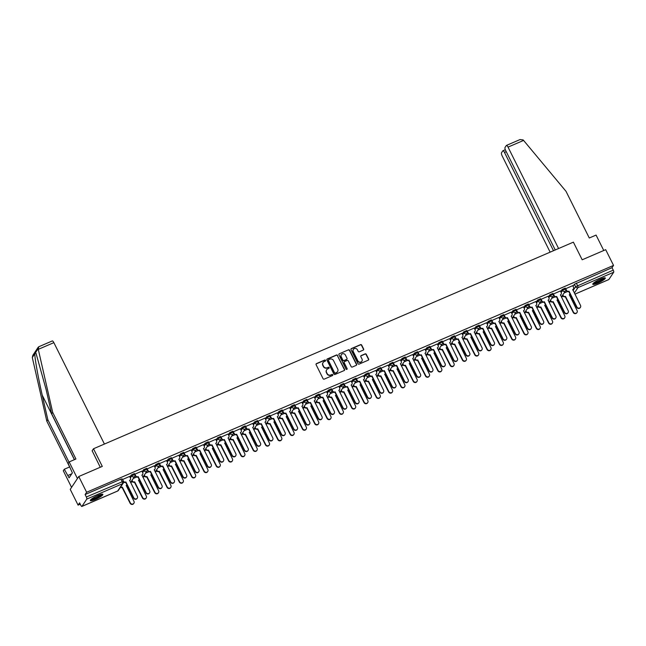 <?xml version="1.0" encoding="UTF-8"?>
<svg xmlns="http://www.w3.org/2000/svg" width="646" height="646" viewBox="0 0 646 646"><rect width="100%" height="100%" fill="white"/><g stroke="black" fill="none" stroke-linecap="round" stroke-linejoin="round"><path stroke-width="0.97" d="M325.536 360.363A0.614 0.581 33.6 0 0 324.72 360.048L316.492 363.593A0.88 0.832 33.6 0 0 316.104 364.707L323.073 378.677A0.88 0.832 33.6 0 0 324.235 379.121L332.464 375.576A0.614 0.581 33.6 0 0 332.738 374.801A0.614 0.581 33.6 0 0 331.923 374.494L330.857 374.955A2.818 2.649 33.6 0 1 327.142 373.533L326.561 372.371A2.818 2.649 33.6 0 1 327.805 368.818L328.862 368.357A0.614 0.581 33.6 0 0 329.137 367.582A0.614 0.581 33.6 0 0 328.321 367.275L327.256 367.727A2.818 2.649 33.6 0 1 323.541 366.314L322.96 365.151A2.818 2.649 33.6 0 1 324.203 361.599L325.269 361.138A0.614 0.581 33.6 0 0 325.536 360.363M325.406 361.049A0.614 0.581 33.6 0 0 324.55 360.306L316.322 363.851A0.88 0.832 33.6 0 0 316.072 364.021M332.609 375.496A0.614 0.581 33.6 0 0 331.753 374.753L330.857 374.955M329.008 368.277A0.614 0.581 33.6 0 0 328.152 367.526L327.256 367.727M97.926 495.458A7.009 1.26 153.5 0 0 90.327 500.593A7.009 1.26 153.5 0 0 95.261 499.471A7.009 1.26 153.5 0 0 102.867 494.335A7.009 1.26 153.5 0 0 97.926 495.458M600.384 279.137A7.009 1.26 153.5 0 0 592.778 284.272A7.009 1.26 153.5 0 0 597.72 283.15A7.009 1.26 153.5 0 0 605.326 278.014A7.009 1.26 153.5 0 0 600.384 279.137M363.254 350.108A0.88 0.832 33.6 0 0 363.641 349.001L361.687 345.077A0.88 0.832 33.6 0 0 360.525 344.641L351.384 348.574A0.88 0.832 33.6 0 0 350.996 349.68L357.965 363.658A0.88 0.832 33.6 0 0 359.128 364.102L368.268 360.169A0.88 0.832 33.6 0 0 368.656 359.055L366.29 354.323A0.88 0.832 33.6 0 0 365.127 353.879L361.219 355.558A0.88 0.832 33.6 0 0 360.831 356.673L362.002 359.023A2.358 2.213 33.6 0 1 359.822 362.164A2.358 2.213 33.6 0 1 357.86 360.807L353.273 351.602A2.358 2.213 33.6 0 1 355.453 348.46A2.358 2.213 33.6 0 1 357.416 349.817L358.183 351.351A0.88 0.832 33.6 0 0 359.346 351.795L363.254 350.108M86.782 499.092L81.945 506.367A1.801 0.525 -113.3 0 1 81.872 506.44A1.801 0.525 -113.3 0 1 80.815 505.301L79.595 502.846L78.085 505.124L70.236 489.385L78.772 476.522L102.286 466.396L93.492 448.76L573.382 242.153L582.183 259.789L605.69 249.671L613.538 265.409L86.621 492.26L85.111 494.537L86.338 496.992L123.346 481.318L122.118 478.864L120.859 479.154L122.078 481.601A1.801 0.525 -113.3 0 1 122.522 483.701L86.782 499.092A1.801 0.525 -113.3 0 0 86.338 496.992M78.772 476.522L86.621 492.26M337.6 355.453A0.88 0.832 33.6 0 0 336.437 355.009L327.296 358.942A0.88 0.832 33.6 0 0 326.908 360.048L333.877 374.026A0.88 0.832 33.6 0 0 335.04 374.47L344.181 370.538A0.88 0.832 33.6 0 0 344.568 369.423L337.43 355.712A0.88 0.832 33.6 0 0 336.267 355.268L327.126 359.2A0.88 0.832 33.6 0 0 326.876 359.37M339.344 353.758L348.485 349.825A0.88 0.832 33.6 0 1 349.639 350.269L356.608 364.239A0.88 0.832 33.6 0 1 356.221 365.353L352.312 367.033A0.88 0.832 33.6 0 1 351.149 366.589L348.323 360.928A0.88 0.832 33.6 0 0 347.16 360.484L344.568 361.599A0.88 0.832 33.6 0 0 344.181 362.705L347.12 368.608A0.614 0.581 33.6 0 1 346.555 369.431A0.614 0.581 33.6 0 1 346.038 369.076L338.956 354.864A0.88 0.832 33.6 0 1 339.344 353.758L348.485 349.825M573.034 286.283L574.367 284.272L575.586 286.719L613.256 270.141A1.801 0.525 66.7 0 1 613.7 272.232L608.863 279.516A1.801 0.525 66.7 0 1 608.79 279.581A1.801 0.525 66.7 0 1 608.685 279.597M78.085 505.124L80.266 504.187M134.836 474.56A1.801 1.688 -146.4 0 1 134.756 476.231L130.573 482.53L132.398 481.746M147.143 469.262A1.801 1.688 -146.4 0 1 147.062 470.934L142.879 477.224L144.704 476.441M159.449 463.957A1.801 1.688 -146.4 0 1 159.368 465.629L155.193 471.927L157.018 471.144M171.763 458.66A1.801 1.688 -146.4 0 1 171.683 460.332L167.5 466.63L169.325 465.847M184.07 453.363A1.801 1.688 -146.4 0 1 183.989 455.034L179.806 461.333L181.631 460.55M196.376 448.058A1.801 1.688 -146.4 0 1 196.295 449.737L192.12 456.028L193.945 455.244M208.69 442.76A1.801 1.688 -146.4 0 1 208.61 444.432L204.427 450.73L206.252 449.947M220.997 437.463A1.801 1.688 -146.4 0 1 220.916 439.135L216.733 445.433L218.558 444.65M233.303 432.166A1.801 1.688 -146.4 0 1 233.222 433.837L229.047 440.136L230.872 439.345M245.617 426.861A1.801 1.688 -146.4 0 1 245.537 428.54L241.354 434.831L243.179 434.047M257.924 421.563A1.801 1.688 -146.4 0 1 257.843 423.235L253.66 429.533L255.485 428.75M270.23 416.266A1.801 1.688 -146.4 0 1 270.149 417.938L265.974 424.236L267.799 423.453M282.544 410.969A1.801 1.688 -146.4 0 1 282.464 412.641L278.281 418.939L280.106 418.148M294.851 405.664A1.801 1.688 -146.4 0 1 294.77 407.343L290.587 413.634L292.412 412.851M307.157 400.367A1.801 1.688 -146.4 0 1 307.076 402.038L302.901 408.337L304.726 407.553M319.471 395.069A1.801 1.688 -146.4 0 1 319.39 396.741L315.208 403.039L317.033 402.256M331.778 389.772A1.801 1.688 -146.4 0 1 331.697 391.444L327.514 397.734L329.339 396.951M344.084 384.467A1.801 1.688 -146.4 0 1 344.003 386.138L339.828 392.437L341.645 391.654M356.398 379.17A1.801 1.688 -146.4 0 1 356.317 380.841L352.135 387.14L353.96 386.356M368.704 373.873A1.801 1.688 -146.4 0 1 368.624 375.544L364.441 381.843L366.266 381.059M381.011 368.567A1.801 1.688 -146.4 0 1 380.93 370.247L376.755 376.537L378.572 375.754M393.325 363.27A1.801 1.688 -146.4 0 1 393.244 364.942L389.062 371.24L390.887 370.457M405.631 357.973A1.801 1.688 -146.4 0 1 405.551 359.644L401.368 365.943L403.193 365.16M417.938 352.676A1.801 1.688 -146.4 0 1 417.857 354.347L413.682 360.646L415.499 359.854M430.252 347.37A1.801 1.688 -146.4 0 1 430.171 349.05L425.989 355.34L427.813 354.557M442.558 342.073A1.801 1.688 -146.4 0 1 442.478 343.745L438.295 350.043L440.12 349.26M454.865 336.776A1.801 1.688 -146.4 0 1 454.784 338.447L450.609 344.746L452.426 343.963M467.179 331.479A1.801 1.688 -146.4 0 1 467.098 333.15L462.916 339.449L464.74 338.657M479.485 326.173A1.801 1.688 -146.4 0 1 479.405 327.853L475.222 334.144L477.047 333.36M491.792 320.876A1.801 1.688 -146.4 0 1 491.711 322.548L487.536 328.846L489.353 328.063M504.106 315.579A1.801 1.688 -146.4 0 1 504.025 317.251L499.842 323.549L501.667 322.766M516.412 310.282A1.801 1.688 -146.4 0 1 516.332 311.953L512.149 318.244L513.974 317.461M528.719 304.977A1.801 1.688 -146.4 0 1 528.638 306.648L524.463 312.947L526.28 312.163M541.033 299.679A1.801 1.688 -146.4 0 1 540.952 301.351L536.769 307.649L538.594 306.866M553.339 294.382A1.801 1.688 -146.4 0 1 553.259 296.054L549.076 302.352L550.901 301.569M565.646 289.077A1.801 1.688 -146.4 0 1 565.565 290.757L561.39 297.047L563.207 296.264M613.538 265.409L612.028 267.686L613.256 270.141M129.596 476.433L122.457 479.542M141.902 471.128L134.764 474.237M154.208 465.831L147.078 468.939M166.523 460.533L159.384 463.642M178.829 455.236L171.691 458.345M191.135 449.931L184.005 453.04M203.45 444.634L196.311 447.743M215.756 439.337L208.618 442.445M228.062 434.031L220.932 437.14M240.377 428.734L233.238 431.843M252.683 423.437L245.545 426.546M264.989 418.14L257.859 421.249M277.304 412.834L270.165 415.943M289.61 407.537L282.472 410.646M301.916 402.24L294.786 405.349M314.231 396.943L307.092 400.052M326.537 391.637L319.399 394.746M338.843 386.34L331.713 389.449M351.158 381.043L344.019 384.152M363.464 375.746L356.326 378.855M375.77 370.441L368.64 373.55M388.084 365.143L380.946 368.252M400.391 359.846L393.252 362.955M412.697 354.541L405.567 357.65M425.011 349.244L417.873 352.353M437.318 343.947L430.179 347.055M449.624 338.649L442.494 341.758M461.938 333.344L454.8 336.453M474.245 328.047L467.106 331.156M486.551 322.75L479.421 325.859M498.865 317.452L491.727 320.561M511.172 312.147L504.033 315.256M523.478 306.85L516.348 309.959M535.792 301.553L528.654 304.662M548.099 296.256L540.96 299.364M560.405 290.95L553.275 294.059M572.719 285.653L565.581 288.762M560.72 291.58L562.06 289.57L562.488 290.442L565.678 288.956L565.242 288.092L562.06 289.57M548.414 296.885L549.746 294.867L550.182 295.739L553.372 294.261L552.936 293.389L549.746 294.867M536.107 302.183L537.44 300.172L537.876 301.036L541.057 299.558L540.629 298.686L537.44 300.172M523.793 307.48L525.133 305.469L525.561 306.341L528.751 304.855L528.315 303.983L525.133 305.469M511.487 312.777L512.819 310.766L513.255 311.638L516.445 310.153L516.009 309.289L512.819 310.766M499.18 318.082L500.513 316.064L500.949 316.936L504.13 315.458L503.702 314.586L500.513 316.064M486.866 323.38L488.206 321.369L488.634 322.233L491.824 320.755L491.388 319.883L488.206 321.369M474.56 328.677L475.892 326.666L476.328 327.538L479.518 326.052L479.082 325.18L475.892 326.666M462.253 333.974L463.586 331.963L464.022 332.835L467.203 331.35L466.775 330.486L463.586 331.963M449.939 339.279L451.279 337.26L451.715 338.133L454.897 336.655L454.461 335.783L451.279 337.26M437.633 344.576L438.965 342.566L439.401 343.43L442.591 341.952L442.155 341.08L438.965 342.566M425.326 349.874L426.659 347.863L427.095 348.735L430.276 347.249L429.848 346.377L426.659 347.863M413.012 355.171L414.352 353.16L414.789 354.032L417.97 352.546L417.534 351.682L414.352 353.16M400.706 360.476L402.038 358.457L402.474 359.329L405.664 357.852L405.228 356.98L402.038 358.457M388.399 365.773L389.732 363.763L390.168 364.627L393.349 363.149L392.921 362.277L389.732 363.763M376.085 371.07L377.425 369.06L377.862 369.932L381.043 368.446L380.607 367.582L377.425 369.06M363.779 376.376L365.111 374.357L365.547 375.229L368.737 373.751L368.301 372.879L365.111 374.357M351.472 381.673L352.805 379.654L353.241 380.526L356.422 379.049L355.994 378.176L352.805 379.654M339.158 386.97L340.499 384.959L340.935 385.832L344.116 384.346L343.68 383.474L340.499 384.959M326.852 392.267L328.184 390.257L328.62 391.129L331.81 389.643L331.374 388.779L328.184 390.257M314.545 397.573L315.878 395.554L316.314 396.426L319.495 394.948L319.067 394.076L315.878 395.554M302.231 402.87L303.572 400.859L304.008 401.723L307.189 400.245L306.753 399.373L303.572 400.859M289.925 408.167L291.265 406.156L291.693 407.028L294.883 405.543L294.447 404.671L291.265 406.156M277.618 413.464L278.951 411.454L279.387 412.326L282.568 410.84L282.14 409.976L278.951 411.454M265.304 418.769L266.645 416.751L267.081 417.623L270.262 416.145L269.826 415.273L266.645 416.751M252.998 424.067L254.338 422.056L254.766 422.92L257.956 421.442L257.52 420.57L254.338 422.056M240.692 429.364L242.024 427.353L242.46 428.225L245.65 426.74L245.214 425.867L242.024 427.353M228.377 434.661L229.718 432.65L230.154 433.523L233.335 432.037L232.899 431.173L229.718 432.65M216.071 439.966L217.411 437.948L217.839 438.82L221.029 437.342L220.593 436.47L217.411 437.948M203.765 445.264L205.097 443.253L205.533 444.117L208.723 442.639L208.287 441.767L205.097 443.253M191.45 450.561L192.791 448.55L193.227 449.422L196.408 447.936L195.972 447.072L192.791 448.55M179.144 455.866L180.484 453.847L180.912 454.719L184.102 453.242L183.666 452.37L180.484 453.847M166.838 461.163L168.17 459.144L168.606 460.017L171.796 458.539L171.36 457.667L168.17 459.144M154.523 466.46L155.864 464.45L156.3 465.322L159.481 463.836L159.045 462.964L155.864 464.45M142.217 471.758L143.557 469.747L143.985 470.619L147.175 469.133L146.739 468.269L143.557 469.747M129.911 477.063L131.243 475.044L131.679 475.916L134.869 474.439L134.433 473.566L131.243 475.044M93.492 448.76L92.095 450.86M124.234 482.36L123.434 482.707M612.028 267.686L574.367 284.272M85.111 494.537L120.859 479.154M136.548 477.063L133.262 478.476M148.855 471.766L145.576 473.179M161.161 466.469L157.882 467.882M173.475 461.163L170.189 462.576M185.782 455.866L182.495 457.279M198.088 450.569L194.809 451.982M210.402 445.264L207.116 446.677M222.709 439.966L219.422 441.38M235.015 434.669L231.736 436.082M247.329 429.372L244.043 430.785M259.635 424.067L256.349 425.48M271.942 418.769L268.663 420.183M284.256 413.472L280.97 414.885M296.562 408.175L293.276 409.588M308.869 402.87L305.59 404.283M321.183 397.573L317.897 398.986M333.489 392.275L330.203 393.689M345.796 386.978L342.517 388.391M358.11 381.673L354.824 383.086M370.416 376.376L367.13 377.789M382.723 371.079L379.444 372.492M395.037 365.773L391.751 367.186M407.343 360.476L404.057 361.889M419.65 355.179L416.371 356.592M431.964 349.882L428.678 351.295M444.27 344.576L440.984 345.99M456.577 339.279L453.298 340.692M468.891 333.982L465.605 335.395M481.197 328.685L477.911 330.098M493.504 323.38L490.225 324.793M505.818 318.082L502.531 319.495M518.124 312.785L514.838 314.198M530.431 307.488L527.152 308.901M542.745 302.183L539.458 303.596M555.051 296.885L551.765 298.299M567.358 291.588L564.079 293.001M323.008 362.648A2.818 2.649 33.6 0 0 322.79 365.402L322.96 365.151M327.086 367.986A2.818 2.649 33.6 0 1 323.371 366.573L322.79 365.402M326.61 369.875A2.818 2.649 33.6 0 0 326.392 372.629L326.561 372.371M330.687 375.205A2.818 2.649 33.6 0 1 326.973 373.792L326.392 372.629M344.431 370.368A0.88 0.832 33.6 0 0 344.399 369.682L337.43 355.712M328.693 359.66A0.614 0.581 33.6 0 0 328.418 360.436L334.539 372.71A0.614 0.581 33.6 0 0 335.355 373.017L336.477 372.532A2.818 2.649 33.6 0 0 337.713 368.979L333.53 360.597A2.818 2.649 33.6 0 0 329.815 359.176L328.693 359.66M328.386 360.008A0.614 0.581 33.6 0 0 328.249 360.694L328.418 360.436M337.495 371.733A2.818 2.649 33.6 0 1 336.3 372.79L335.177 373.275A0.614 0.581 33.6 0 1 334.37 372.968L328.249 360.694M356.471 365.184A0.88 0.832 33.6 0 0 356.439 364.497L349.47 350.52A0.88 0.832 33.6 0 0 348.307 350.084M344.148 362.026A0.88 0.832 33.6 0 0 344.011 362.963L347.12 368.608M346.991 369.302A0.614 0.581 33.6 0 0 346.95 368.866M345.392 355.042A2.358 2.213 33.6 0 0 341.354 354.63A2.358 2.213 33.6 0 0 341.25 356.826L342.865 360.072A0.88 0.832 33.6 0 0 344.027 360.508L346.619 359.394A0.88 0.832 33.6 0 0 347.007 358.288L345.392 355.042M341.274 354.759A2.358 2.213 33.6 0 0 341.08 357.085L341.25 356.826M346.87 359.224A0.88 0.832 33.6 0 1 346.45 359.652L343.858 360.767A0.88 0.832 33.6 0 1 342.695 360.323L341.08 357.085M353.297 349.534A2.358 2.213 33.6 0 0 353.104 351.86L353.273 351.602M361.808 361.34A2.358 2.213 33.6 0 1 357.69 361.057L353.104 351.86M368.519 360A0.88 0.832 33.6 0 0 368.486 359.313L366.12 354.581A0.88 0.832 33.6 0 0 364.958 354.137L361.049 355.817A0.88 0.832 33.6 0 0 360.799 355.986M363.504 349.946A0.88 0.832 33.6 0 0 363.472 349.26L361.518 345.335A0.88 0.832 33.6 0 0 360.355 344.891L351.214 348.832A0.88 0.832 33.6 0 0 350.964 349.001M120.657 486.987A1.801 1.688 33.6 0 0 122.336 487.141L130.347 502.903A2.067 1.938 33.6 0 0 133.883 503.266A2.067 1.938 33.6 0 0 133.972 501.344L126.204 485.469A1.801 1.688 33.6 0 0 126.939 484.855M126.915 484.888L126.689 485.219A1.801 1.688 -146.4 0 1 126.18 485.711M133.883 503.266L133.657 503.605A2.067 1.938 -146.4 0 1 130.121 503.242L122.118 487.472A1.801 1.688 -146.4 0 1 120.439 487.326M122.554 479.413L123.386 481.092A1.801 1.688 33.6 0 0 125.752 481.989L125.534 482.328A1.801 1.688 -146.4 0 1 123.523 481.916M125.873 481.94L133.762 497.759A2.067 1.938 33.6 0 0 137.299 498.123A2.067 1.938 33.6 0 0 137.388 496.201L129.62 480.325A1.801 1.688 33.6 0 0 130.331 479.744L130.104 480.075A1.801 1.688 -146.4 0 1 129.596 480.559M137.299 498.123L137.073 498.462A2.067 1.938 -146.4 0 1 133.536 498.098L125.647 482.279M130.331 479.744A1.801 1.688 33.6 0 0 130.411 478.064L129.571 476.393M132.002 480.374L132.285 480.939A1.801 1.688 33.6 0 0 134.651 481.835L142.653 497.606A2.067 1.938 33.6 0 0 146.19 497.969A2.067 1.938 33.6 0 0 146.287 496.047L138.51 480.172A1.801 1.688 33.6 0 0 139.245 479.55M139.221 479.582L139.003 479.921A1.801 1.688 -146.4 0 1 138.486 480.406M146.19 497.969L145.972 498.3A2.067 1.938 -146.4 0 1 142.435 497.945L134.425 482.174A1.801 1.688 -146.4 0 1 132.059 481.27L132.285 480.939M131.784 480.713L132.059 481.27M144.308 475.076L144.591 475.634A1.801 1.688 33.6 0 0 146.957 476.538L154.959 492.309A2.067 1.938 33.6 0 0 158.496 492.672A2.067 1.938 33.6 0 0 158.593 490.742L150.825 474.875A1.801 1.688 33.6 0 0 151.552 474.253M151.527 474.285L151.309 474.624A1.801 1.688 -146.4 0 1 150.793 475.109M158.496 492.672L158.278 493.003A2.067 1.938 -146.4 0 1 154.741 492.64L146.731 476.877A1.801 1.688 -146.4 0 1 144.365 475.973L144.591 475.634M144.09 475.408L144.365 475.973M38.284 349.349L38.703 346.789L52.286 340.943A2.697 0.791 66.7 0 1 53.86 342.646L38.284 349.349L52.673 412.342L75.937 459.007L69.154 461.93L77.431 478.541L71.577 487.367L63.292 470.756L64.301 469.238L69.074 477.846L72.368 472.88L68.145 463.448L69.154 461.93M74.484 459.637L51.664 413.86L46.076 389.385L36.031 353.33L35.587 352.579L34.844 353.693C34.529 357.23 38.211 377.87 42.232 395.174L47.82 419.642L69.009 462.148M51.664 413.86L52.673 412.342M69.841 466.848L64.301 469.238M38.235 347.177L32.865 355.268L32.3 357.521L46.811 421.16L47.82 419.642M46.811 421.16L69.639 466.937M104.426 444.052L53.86 342.646M100.275 467.268L92.152 450.779M71.754 473.809L67.887 475.472M558.588 248.524L508.031 147.11A2.697 0.791 -113.3 0 0 506.456 145.407A2.697 0.791 -113.3 0 0 506.335 145.511L505.035 147.466A2.697 0.791 -113.3 0 0 505.705 150.615L555.245 249.962M506.456 145.407L520.038 139.56L523.171 139.924L566.017 191.329L589.281 238.003L596.072 235.079L603.76 250.503M506.246 151.689L504.494 152.44A2.697 0.791 -113.3 0 0 502.919 150.736A2.697 0.791 -113.3 0 0 502.798 150.841L501.506 152.795A2.697 0.791 -113.3 0 0 502.176 155.936L550.15 252.158M504.494 152.44L553.493 250.713M101.729 494.198A6.064 1.09 -26.5 0 1 101.608 494.537A6.064 1.09 -26.5 0 1 96.125 498.114A6.064 1.09 -26.5 0 1 90.9 499.592M90.432 500.125A6.961 1.252 153.5 0 0 96.755 497.993A6.961 1.252 153.5 0 0 102.399 494.198A6.961 1.252 153.5 0 0 102.431 494.142M91.474 499.1A5.612 1.009 153.5 0 0 96.537 497.339A5.612 1.009 153.5 0 0 100.978 494.36M604.188 277.877A6.064 1.09 -26.5 0 1 604.067 278.216A6.064 1.09 -26.5 0 1 598.584 281.793A6.064 1.09 -26.5 0 1 593.351 283.271M592.891 283.804A6.961 1.252 153.5 0 0 599.205 281.672A6.961 1.252 153.5 0 0 604.85 277.877A6.961 1.252 153.5 0 0 604.89 277.82M593.932 282.778A5.612 1.009 153.5 0 0 598.987 281.018A5.612 1.009 153.5 0 0 603.437 278.038M134.861 474.116L135.7 475.787A1.801 1.688 33.6 0 0 138.066 476.691L137.84 477.031A1.801 1.688 -146.4 0 1 135.474 476.126L135.054 475.278M138.179 476.643L146.069 492.462A2.067 1.938 33.6 0 0 149.606 492.825A2.067 1.938 33.6 0 0 149.702 490.903L141.926 475.028A1.801 1.688 33.6 0 0 142.637 474.439L142.419 474.778A1.801 1.688 -146.4 0 1 141.902 475.262M149.606 492.825L149.387 493.156A2.067 1.938 -146.4 0 1 145.851 492.801L137.961 476.974M142.637 474.439A1.801 1.688 33.6 0 0 142.718 472.767L141.886 471.087M147.167 468.818L148.007 470.49A1.801 1.688 33.6 0 0 150.373 471.394L150.147 471.725A1.801 1.688 -146.4 0 1 147.781 470.829L147.361 469.981M150.494 471.346L158.375 487.165A2.067 1.938 33.6 0 0 161.912 487.528A2.067 1.938 33.6 0 0 162.009 485.598L154.241 469.731A1.801 1.688 33.6 0 0 154.943 469.141L154.725 469.472A1.801 1.688 -146.4 0 1 154.208 469.965M161.912 487.528L161.694 487.859A2.067 1.938 -146.4 0 1 158.157 487.496L150.268 471.677M154.943 469.141A1.801 1.688 33.6 0 0 155.032 467.47L154.192 465.79M156.623 469.779L156.897 470.336A1.801 1.688 33.6 0 0 159.263 471.241L167.274 487.011A2.067 1.938 33.6 0 0 170.81 487.367A2.067 1.938 33.6 0 0 170.899 485.445L163.131 469.577A1.801 1.688 33.6 0 0 163.858 468.956M163.842 468.988L163.616 469.319A1.801 1.688 -146.4 0 1 163.107 469.812M170.81 487.367L170.584 487.706A2.067 1.938 -146.4 0 1 167.048 487.342L159.045 471.572A1.801 1.688 -146.4 0 1 156.679 470.668L156.897 470.336M156.397 470.11L156.679 470.668M168.929 464.474L169.212 465.039A1.801 1.688 33.6 0 0 171.578 465.944L179.58 481.706A2.067 1.938 33.6 0 0 183.117 482.069A2.067 1.938 33.6 0 0 183.214 480.148L175.437 464.272A1.801 1.688 33.6 0 0 176.172 463.65M176.148 463.691L175.93 464.022A1.801 1.688 -146.4 0 1 175.413 464.506M183.117 482.069L182.899 482.409A2.067 1.938 -146.4 0 1 179.362 482.045L171.351 466.275A1.801 1.688 -146.4 0 1 168.986 465.37L169.212 465.039M168.703 464.813L168.986 465.37M181.235 459.177L181.518 459.742A1.801 1.688 33.6 0 0 183.884 460.638L191.886 476.409A2.067 1.938 33.6 0 0 195.423 476.772A2.067 1.938 33.6 0 0 195.52 474.85L187.752 458.975A1.801 1.688 33.6 0 0 188.479 458.353M188.454 458.385L188.236 458.725A1.801 1.688 -146.4 0 1 187.72 459.209M195.423 476.772L195.205 477.103A2.067 1.938 -146.4 0 1 191.668 476.748L183.658 460.978A1.801 1.688 -146.4 0 1 181.292 460.073L181.518 459.742M181.017 459.516L181.292 460.073M159.481 463.513L160.313 465.193A1.801 1.688 33.6 0 0 162.679 466.097L162.461 466.428A1.801 1.688 -146.4 0 1 160.095 465.524L159.675 464.684M162.8 466.041L170.689 481.868A2.067 1.938 33.6 0 0 174.226 482.223A2.067 1.938 33.6 0 0 174.315 480.301L166.547 464.434A1.801 1.688 33.6 0 0 167.257 463.844L167.031 464.175A1.801 1.688 -146.4 0 1 166.523 464.668M174.226 482.223L174 482.562A2.067 1.938 -146.4 0 1 170.463 482.199L162.574 466.38M167.257 463.844A1.801 1.688 33.6 0 0 167.338 462.165L166.498 460.493M171.788 458.216L172.627 459.895A1.801 1.688 33.6 0 0 174.993 460.792L174.767 461.131A1.801 1.688 -146.4 0 1 172.401 460.227L171.981 459.379M175.106 460.743L182.996 476.562A2.067 1.938 33.6 0 0 186.532 476.926A2.067 1.938 33.6 0 0 186.629 475.004L178.853 459.128A1.801 1.688 33.6 0 0 179.564 458.539L179.346 458.878A1.801 1.688 -146.4 0 1 178.829 459.363M186.532 476.926L186.314 477.265A2.067 1.938 -146.4 0 1 182.778 476.901L174.888 461.082M179.564 458.539A1.801 1.688 33.6 0 0 179.645 456.867L178.813 455.196M184.094 452.919L184.934 454.59A1.801 1.688 33.6 0 0 187.3 455.495L187.074 455.834A1.801 1.688 -146.4 0 1 184.708 454.929L184.288 454.081M187.421 455.446L195.302 471.265A2.067 1.938 33.6 0 0 198.839 471.628A2.067 1.938 33.6 0 0 198.936 469.707L191.168 453.831A1.801 1.688 33.6 0 0 191.87 453.242L191.652 453.581A1.801 1.688 -146.4 0 1 191.135 454.065M198.839 471.628L198.621 471.96A2.067 1.938 -146.4 0 1 195.084 471.596L187.195 455.777M191.87 453.242A1.801 1.688 33.6 0 0 191.959 451.57L191.119 449.891M193.55 453.88L193.824 454.437A1.801 1.688 33.6 0 0 196.19 455.341L204.201 471.112A2.067 1.938 33.6 0 0 207.737 471.475A2.067 1.938 33.6 0 0 207.826 469.545L200.058 453.678A1.801 1.688 33.6 0 0 200.785 453.056M200.769 453.088L200.543 453.419A1.801 1.688 -146.4 0 1 200.034 453.912M207.737 471.475L207.511 471.806A2.067 1.938 -146.4 0 1 203.975 471.443L195.972 455.672A1.801 1.688 -146.4 0 1 193.606 454.776L193.824 454.437M193.324 454.211L193.606 454.776M196.408 447.621L197.24 449.293A1.801 1.688 33.6 0 0 199.606 450.197L199.388 450.528A1.801 1.688 -146.4 0 1 197.022 449.632L196.602 448.784M199.727 450.149L207.616 465.968A2.067 1.938 33.6 0 0 211.153 466.331A2.067 1.938 33.6 0 0 211.242 464.401L203.474 448.534A1.801 1.688 33.6 0 0 204.184 447.944L203.958 448.276A1.801 1.688 -146.4 0 1 203.45 448.768M211.153 466.331L210.927 466.662A2.067 1.938 -146.4 0 1 207.39 466.299L199.501 450.48M204.184 447.944A1.801 1.688 33.6 0 0 204.265 446.273L203.425 444.593M205.856 448.582L206.139 449.14A1.801 1.688 33.6 0 0 208.505 450.044L216.507 465.814A2.067 1.938 33.6 0 0 220.044 466.17A2.067 1.938 33.6 0 0 220.141 464.248L212.364 448.381A1.801 1.688 33.6 0 0 213.099 447.759M213.075 447.791L212.857 448.122A1.801 1.688 -146.4 0 1 212.34 448.615M220.044 466.17L219.826 466.509A2.067 1.938 -146.4 0 1 216.289 466.146L208.278 450.375A1.801 1.688 -146.4 0 1 205.912 449.471L206.139 449.14M205.63 448.913L205.912 449.471M208.715 442.316L209.554 443.996A1.801 1.688 33.6 0 0 211.92 444.9L211.694 445.231A1.801 1.688 -146.4 0 1 209.328 444.327L208.908 443.487M212.033 444.844L219.923 460.671A2.067 1.938 33.6 0 0 223.459 461.026A2.067 1.938 33.6 0 0 223.556 459.104L215.78 443.229A1.801 1.688 33.6 0 0 216.491 442.647L216.273 442.978A1.801 1.688 -146.4 0 1 215.756 443.471M223.459 461.026L223.241 461.365A2.067 1.938 -146.4 0 1 219.705 461.002L211.815 445.183M216.491 442.647A1.801 1.688 33.6 0 0 216.571 440.968L215.74 439.296M218.162 443.277L218.445 443.842A1.801 1.688 33.6 0 0 220.811 444.739L228.813 460.509A2.067 1.938 33.6 0 0 232.35 460.873A2.067 1.938 33.6 0 0 232.447 458.951L224.679 443.075A1.801 1.688 33.6 0 0 225.406 442.453M225.381 442.494L225.163 442.825A1.801 1.688 -146.4 0 1 224.647 443.309M232.35 460.873L232.132 461.212A2.067 1.938 -146.4 0 1 228.595 460.848L220.585 445.078A1.801 1.688 -146.4 0 1 218.219 444.173L218.445 443.842M217.944 443.616L218.219 444.173M221.021 437.019L221.861 438.699A1.801 1.688 33.6 0 0 224.227 439.595L224 439.934A1.801 1.688 -146.4 0 1 221.635 439.03L221.215 438.182M224.348 439.546L232.229 455.365A2.067 1.938 33.6 0 0 235.766 455.729A2.067 1.938 33.6 0 0 235.863 453.807L228.095 437.931A1.801 1.688 33.6 0 0 228.797 437.342L228.579 437.681A1.801 1.688 -146.4 0 1 228.062 438.166M235.766 455.729L235.548 456.06A2.067 1.938 -146.4 0 1 232.011 455.705L224.122 439.878M228.797 437.342A1.801 1.688 33.6 0 0 228.878 435.67L228.046 433.999M230.477 437.98L230.751 438.537A1.801 1.688 33.6 0 0 233.117 439.442L241.128 455.212A2.067 1.938 33.6 0 0 244.664 455.575A2.067 1.938 33.6 0 0 244.753 453.653L236.985 437.778A1.801 1.688 33.6 0 0 237.712 437.156M237.696 437.189L237.47 437.528A1.801 1.688 -146.4 0 1 236.961 438.012M244.664 455.575L244.438 455.906A2.067 1.938 -146.4 0 1 240.901 455.551L232.899 439.781A1.801 1.688 -146.4 0 1 230.533 438.876L230.751 438.537M230.251 438.319L230.533 438.876M233.335 431.722L234.167 433.393A1.801 1.688 33.6 0 0 236.533 434.298L236.315 434.637A1.801 1.688 -146.4 0 1 233.949 433.732L233.521 432.885M236.654 434.249L244.543 450.068A2.067 1.938 33.6 0 0 248.08 450.432A2.067 1.938 33.6 0 0 248.169 448.502L240.401 432.634A1.801 1.688 33.6 0 0 241.111 432.045L240.885 432.384A1.801 1.688 -146.4 0 1 240.377 432.868M248.08 450.432L247.854 450.763A2.067 1.938 -146.4 0 1 244.317 450.399L236.428 434.58M241.111 432.045A1.801 1.688 33.6 0 0 241.192 430.373L240.352 428.694M242.783 432.683L243.066 433.24A1.801 1.688 33.6 0 0 245.432 434.144L253.434 449.915A2.067 1.938 33.6 0 0 256.971 450.278A2.067 1.938 33.6 0 0 257.068 448.348L249.291 432.481A1.801 1.688 33.6 0 0 250.026 431.859M250.002 431.891L249.784 432.222A1.801 1.688 -146.4 0 1 249.267 432.715M256.971 450.278L256.753 450.609A2.067 1.938 -146.4 0 1 253.216 450.246L245.205 434.475A1.801 1.688 -146.4 0 1 242.839 433.579L243.066 433.24M242.557 433.014L242.839 433.579M245.641 426.417L246.481 428.096A1.801 1.688 33.6 0 0 248.847 429.001L248.621 429.332A1.801 1.688 -146.4 0 1 246.255 428.427L245.835 427.587M248.96 428.952L256.85 444.771A2.067 1.938 33.6 0 0 260.386 445.126A2.067 1.938 33.6 0 0 260.483 443.204L252.707 427.337A1.801 1.688 33.6 0 0 253.418 426.748L253.2 427.079A1.801 1.688 -146.4 0 1 252.683 427.571M260.386 445.126L260.168 445.465A2.067 1.938 -146.4 0 1 256.632 445.102L248.742 429.283M253.418 426.748A1.801 1.688 33.6 0 0 253.498 425.076L252.667 423.396M255.089 427.386L255.372 427.943A1.801 1.688 33.6 0 0 257.738 428.847L265.74 444.618A2.067 1.938 33.6 0 0 269.277 444.973A2.067 1.938 33.6 0 0 269.374 443.051L261.606 427.184A1.801 1.688 33.6 0 0 262.333 426.562M262.308 426.594L262.09 426.925A1.801 1.688 -146.4 0 1 261.573 427.418M269.277 444.973L269.059 445.312A2.067 1.938 -146.4 0 1 265.522 444.949L257.512 429.178A1.801 1.688 -146.4 0 1 255.146 428.274L255.372 427.943M254.871 427.717L255.146 428.274M257.948 421.119L258.788 422.799A1.801 1.688 33.6 0 0 261.154 423.703L260.927 424.034A1.801 1.688 -146.4 0 1 258.561 423.13L258.142 422.29M261.275 423.647L269.156 439.466A2.067 1.938 33.6 0 0 272.693 439.829A2.067 1.938 33.6 0 0 272.79 437.907L265.022 422.032A1.801 1.688 33.6 0 0 265.724 421.45L265.506 421.781A1.801 1.688 -146.4 0 1 264.989 422.266M272.693 439.829L272.475 440.168A2.067 1.938 -146.4 0 1 268.938 439.805L261.049 423.986M265.724 421.45A1.801 1.688 33.6 0 0 265.805 419.771L264.973 418.099M267.404 422.08L267.678 422.645A1.801 1.688 33.6 0 0 270.044 423.542L278.055 439.312A2.067 1.938 33.6 0 0 281.591 439.676A2.067 1.938 33.6 0 0 281.68 437.754L273.912 421.878A1.801 1.688 33.6 0 0 274.639 421.257L274.397 421.628A1.801 1.688 -146.4 0 1 273.888 422.113M281.591 439.676L281.365 440.015A2.067 1.938 -146.4 0 1 277.828 439.651L269.826 423.881A1.801 1.688 -146.4 0 1 267.46 422.977L267.678 422.645M267.178 422.419L267.46 422.977M270.262 415.822L271.094 417.502A1.801 1.688 33.6 0 0 273.46 418.398L273.242 418.737A1.801 1.688 -146.4 0 1 270.876 417.833L270.448 416.985M273.581 418.35L281.47 434.169A2.067 1.938 33.6 0 0 285.007 434.532A2.067 1.938 33.6 0 0 285.096 432.61L277.328 416.735A1.801 1.688 33.6 0 0 278.038 416.145L277.812 416.484A1.801 1.688 -146.4 0 1 277.304 416.969M285.007 434.532L284.781 434.863A2.067 1.938 -146.4 0 1 281.244 434.508L273.355 418.681M278.038 416.145A1.801 1.688 33.6 0 0 278.119 414.474L277.279 412.802M279.71 416.783L279.984 417.34A1.801 1.688 33.6 0 0 282.359 418.245L290.361 434.015A2.067 1.938 33.6 0 0 293.898 434.378A2.067 1.938 33.6 0 0 293.995 432.457L286.218 416.581A1.801 1.688 33.6 0 0 286.953 415.959M286.929 415.992L286.711 416.331A1.801 1.688 -146.4 0 1 286.194 416.815M293.898 434.378L293.68 434.71A2.067 1.938 -146.4 0 1 290.143 434.346L282.132 418.584A1.801 1.688 -146.4 0 1 279.766 417.679L279.984 417.34M279.484 417.122L279.766 417.679M282.568 410.525L283.4 412.196A1.801 1.688 33.6 0 0 285.774 413.101L285.548 413.432A1.801 1.688 -146.4 0 1 283.182 412.536L282.762 411.688M285.887 413.052L293.777 428.871A2.067 1.938 33.6 0 0 297.313 429.235A2.067 1.938 33.6 0 0 297.41 427.305L289.634 411.437A1.801 1.688 33.6 0 0 290.345 410.848L290.127 411.179A1.801 1.688 -146.4 0 1 289.61 411.672M297.313 429.235L297.095 429.566A2.067 1.938 -146.4 0 1 293.559 429.202L285.669 413.383M290.345 410.848A1.801 1.688 33.6 0 0 290.425 409.176L289.594 407.497M292.016 411.486L292.299 412.043A1.801 1.688 33.6 0 0 294.665 412.947L302.667 428.718A2.067 1.938 33.6 0 0 306.204 429.081A2.067 1.938 33.6 0 0 306.301 427.151L298.533 411.284A1.801 1.688 33.6 0 0 299.26 410.662M299.235 410.695L299.017 411.026A1.801 1.688 -146.4 0 1 298.5 411.518M306.204 429.081L305.986 429.412A2.067 1.938 -146.4 0 1 302.449 429.049L294.439 413.279A1.801 1.688 -146.4 0 1 292.073 412.382L292.299 412.043M291.798 411.817L292.073 412.382M294.875 405.22L295.715 406.899A1.801 1.688 33.6 0 0 298.081 407.804L297.854 408.135A1.801 1.688 -146.4 0 1 295.488 407.23L295.069 406.391M298.202 407.747L306.083 423.574A2.067 1.938 33.6 0 0 309.62 423.929A2.067 1.938 33.6 0 0 309.717 422.008L301.948 406.14A1.801 1.688 33.6 0 0 302.651 405.551L302.433 405.882A1.801 1.688 -146.4 0 1 301.916 406.374M309.62 423.929L309.402 424.269A2.067 1.938 -146.4 0 1 305.865 423.905L297.976 408.086M302.651 405.551A1.801 1.688 33.6 0 0 302.732 403.879L301.9 402.2M304.331 406.189L304.605 406.746A1.801 1.688 33.6 0 0 306.971 407.65L314.982 423.421A2.067 1.938 33.6 0 0 318.518 423.776A2.067 1.938 33.6 0 0 318.607 421.854L310.839 405.979A1.801 1.688 33.6 0 0 311.566 405.365M311.55 405.397L311.324 405.728A1.801 1.688 -146.4 0 1 310.815 406.221M318.518 423.776L318.292 424.115A2.067 1.938 -146.4 0 1 314.755 423.752L306.753 407.981A1.801 1.688 -146.4 0 1 304.387 407.077L304.605 406.746M304.105 406.52L304.387 407.077M307.189 399.922L308.021 401.602A1.801 1.688 33.6 0 0 310.387 402.498L310.169 402.838A1.801 1.688 -146.4 0 1 307.803 401.933L307.375 401.085M310.508 402.45L318.397 418.269A2.067 1.938 33.6 0 0 321.934 418.632A2.067 1.938 33.6 0 0 322.023 416.71L314.255 400.835A1.801 1.688 33.6 0 0 314.965 400.254L314.739 400.585A1.801 1.688 -146.4 0 1 314.231 401.069M321.934 418.632L321.708 418.971A2.067 1.938 -146.4 0 1 318.171 418.608L310.282 402.789M314.965 400.254A1.801 1.688 33.6 0 0 315.046 398.574L314.206 396.902M316.637 400.883L316.911 401.449A1.801 1.688 33.6 0 0 319.285 402.345L327.288 418.115A2.067 1.938 33.6 0 0 330.825 418.479A2.067 1.938 33.6 0 0 330.922 416.557L323.145 400.681A1.801 1.688 33.6 0 0 323.88 400.06M323.856 400.092L323.638 400.431A1.801 1.688 -146.4 0 1 323.121 400.916M330.825 418.479L330.607 418.81A2.067 1.938 -146.4 0 1 327.07 418.455L319.059 402.684A1.801 1.688 -146.4 0 1 316.693 401.78L316.911 401.449M316.411 401.223L316.693 401.78M319.495 394.625L320.327 396.297A1.801 1.688 33.6 0 0 322.701 397.201L322.475 397.54A1.801 1.688 -146.4 0 1 320.109 396.636L319.689 395.788M322.814 397.153L330.704 412.972A2.067 1.938 33.6 0 0 334.24 413.335A2.067 1.938 33.6 0 0 334.337 411.413L326.561 395.538A1.801 1.688 33.6 0 0 327.272 394.948L327.054 395.287A1.801 1.688 -146.4 0 1 326.537 395.772M334.24 413.335L334.022 413.666A2.067 1.938 -146.4 0 1 330.486 413.311L322.596 397.484M327.272 394.948A1.801 1.688 33.6 0 0 327.352 393.277L326.521 391.597M328.943 395.586L329.226 396.143A1.801 1.688 33.6 0 0 331.592 397.048L339.594 412.818A2.067 1.938 33.6 0 0 343.131 413.182A2.067 1.938 33.6 0 0 343.228 411.252L335.46 395.384A1.801 1.688 33.6 0 0 336.186 394.763M336.162 394.795L335.944 395.134A1.801 1.688 -146.4 0 1 335.427 395.618M343.131 413.182L342.913 413.513A2.067 1.938 -146.4 0 1 339.376 413.149L331.366 397.387A1.801 1.688 -146.4 0 1 329 396.483L329.226 396.143M328.725 395.917L329 396.483M331.802 389.328L332.642 391A1.801 1.688 33.6 0 0 335.008 391.904L334.781 392.235A1.801 1.688 -146.4 0 1 332.415 391.339L331.996 390.491M335.129 391.856L343.01 407.674A2.067 1.938 33.6 0 0 346.547 408.038A2.067 1.938 33.6 0 0 346.644 406.108L338.875 390.241A1.801 1.688 33.6 0 0 339.578 389.651L339.36 389.982A1.801 1.688 -146.4 0 1 338.843 390.475M346.547 408.038L346.329 408.369A2.067 1.938 -146.4 0 1 342.792 408.006L334.903 392.187M339.578 389.651A1.801 1.688 33.6 0 0 339.659 387.98L338.827 386.3M341.258 390.289L341.532 390.846A1.801 1.688 33.6 0 0 343.898 391.751L351.909 407.521A2.067 1.938 33.6 0 0 355.445 407.884A2.067 1.938 33.6 0 0 355.534 405.954L347.766 390.087A1.801 1.688 33.6 0 0 348.493 389.465M348.477 389.498L348.251 389.829A1.801 1.688 -146.4 0 1 347.742 390.321M355.445 407.884L355.219 408.215A2.067 1.938 -146.4 0 1 351.682 407.852L343.68 392.082A1.801 1.688 -146.4 0 1 341.314 391.177L341.532 390.846M341.031 390.62L341.314 391.177M344.116 384.023L344.948 385.702A1.801 1.688 33.6 0 0 347.314 386.607L347.096 386.938A1.801 1.688 -146.4 0 1 344.73 386.033L344.302 385.194M347.435 386.55L355.324 402.377A2.067 1.938 33.6 0 0 358.861 402.733A2.067 1.938 33.6 0 0 358.95 400.811L351.182 384.943A1.801 1.688 33.6 0 0 351.892 384.354L351.666 384.685A1.801 1.688 -146.4 0 1 351.158 385.178M358.861 402.733L358.635 403.072A2.067 1.938 -146.4 0 1 355.098 402.708L347.209 386.889M351.892 384.354A1.801 1.688 33.6 0 0 351.973 382.682L351.133 381.003M353.564 384.992L353.838 385.549A1.801 1.688 33.6 0 0 356.212 386.453L364.215 402.216A2.067 1.938 33.6 0 0 367.752 402.579A2.067 1.938 33.6 0 0 367.849 400.657L360.072 384.782A1.801 1.688 33.6 0 0 360.807 384.16M360.783 384.2L360.565 384.531A1.801 1.688 -146.4 0 1 360.048 385.016M367.752 402.579L367.526 402.918A2.067 1.938 -146.4 0 1 363.997 402.555L355.986 386.784A1.801 1.688 -146.4 0 1 353.62 385.88L353.838 385.549M353.338 385.323L353.62 385.88M356.422 378.726L357.254 380.405A1.801 1.688 33.6 0 0 359.628 381.301L359.402 381.641A1.801 1.688 -146.4 0 1 357.036 380.736L356.616 379.888M359.741 381.253L367.631 397.072A2.067 1.938 33.6 0 0 371.167 397.435A2.067 1.938 33.6 0 0 371.264 395.514L363.488 379.638A1.801 1.688 33.6 0 0 364.199 379.049L363.981 379.388A1.801 1.688 -146.4 0 1 363.464 379.872M371.167 397.435L370.941 397.774A2.067 1.938 -146.4 0 1 367.413 397.411L359.523 381.592M364.199 379.049A1.801 1.688 33.6 0 0 364.279 377.377L363.448 375.706M365.87 379.686L366.153 380.252A1.801 1.688 33.6 0 0 368.519 381.148L376.521 396.919A2.067 1.938 33.6 0 0 380.058 397.282A2.067 1.938 33.6 0 0 380.155 395.36L372.387 379.485A1.801 1.688 33.6 0 0 373.113 378.863L372.871 379.234A1.801 1.688 -146.4 0 1 372.354 379.719M380.058 397.282L379.84 397.613A2.067 1.938 -146.4 0 1 376.303 397.258L368.293 381.487A1.801 1.688 -146.4 0 1 365.927 380.583L366.153 380.252M365.652 380.026L365.927 380.583M368.729 373.428L369.569 375.1A1.801 1.688 33.6 0 0 371.935 376.004L371.708 376.343A1.801 1.688 -146.4 0 1 369.342 375.439L368.923 374.591M372.056 375.956L379.937 391.775A2.067 1.938 33.6 0 0 383.474 392.138A2.067 1.938 33.6 0 0 383.571 390.216L375.802 374.341A1.801 1.688 33.6 0 0 376.505 373.751L376.287 374.091A1.801 1.688 -146.4 0 1 375.77 374.575M383.474 392.138L383.256 392.469A2.067 1.938 -146.4 0 1 379.719 392.106L371.83 376.287M376.505 373.751A1.801 1.688 33.6 0 0 376.586 372.08L375.754 370.4M378.185 374.389L378.459 374.946A1.801 1.688 33.6 0 0 380.825 375.851L388.835 391.621A2.067 1.938 33.6 0 0 392.372 391.985A2.067 1.938 33.6 0 0 392.461 390.055L384.693 374.187A1.801 1.688 33.6 0 0 385.42 373.566M385.404 373.598L385.178 373.929A1.801 1.688 -146.4 0 1 384.669 374.422M392.372 391.985L392.146 392.316A2.067 1.938 -146.4 0 1 388.609 391.952L380.607 376.182A1.801 1.688 -146.4 0 1 378.241 375.286L378.459 374.946M377.958 374.72L378.241 375.286M381.043 368.131L381.875 369.803A1.801 1.688 33.6 0 0 384.241 370.707L384.023 371.038A1.801 1.688 -146.4 0 1 381.657 370.142L381.229 369.294M384.362 370.659L392.251 386.478A2.067 1.938 33.6 0 0 395.788 386.841A2.067 1.938 33.6 0 0 395.877 384.911L388.109 369.044A1.801 1.688 33.6 0 0 388.819 368.454L388.593 368.785A1.801 1.688 -146.4 0 1 388.084 369.278M395.788 386.841L395.562 387.172A2.067 1.938 -146.4 0 1 392.025 386.809L384.136 370.99M388.819 368.454A1.801 1.688 33.6 0 0 388.9 366.783L388.06 365.103M390.491 369.092L390.765 369.649A1.801 1.688 33.6 0 0 393.139 370.554L401.142 386.324A2.067 1.938 33.6 0 0 404.679 386.679A2.067 1.938 33.6 0 0 404.776 384.758L396.999 368.89A1.801 1.688 33.6 0 0 397.734 368.268M397.71 368.301L397.492 368.632A1.801 1.688 -146.4 0 1 396.975 369.124M404.679 386.679L404.453 387.019A2.067 1.938 -146.4 0 1 400.924 386.655L392.913 370.885A1.801 1.688 -146.4 0 1 390.547 369.98L390.765 369.649M390.265 369.423L390.547 369.98M393.349 362.826L394.181 364.505A1.801 1.688 33.6 0 0 396.555 365.41L396.329 365.741A1.801 1.688 -146.4 0 1 393.963 364.837L393.543 363.997M396.668 365.353L404.558 381.18A2.067 1.938 33.6 0 0 408.094 381.536A2.067 1.938 33.6 0 0 408.191 379.614L400.415 363.738A1.801 1.688 33.6 0 0 401.126 363.157L400.908 363.488A1.801 1.688 -146.4 0 1 400.391 363.981M408.094 381.536L407.868 381.875A2.067 1.938 -146.4 0 1 404.339 381.511L396.45 365.693M401.126 363.157A1.801 1.688 33.6 0 0 401.206 361.477L400.375 359.806M402.797 363.787L403.08 364.352A1.801 1.688 33.6 0 0 405.446 365.256L413.448 381.019A2.067 1.938 33.6 0 0 416.985 381.382A2.067 1.938 33.6 0 0 417.082 379.46L409.314 363.585A1.801 1.688 33.6 0 0 410.04 362.963M410.016 363.004L409.798 363.335A1.801 1.688 -146.4 0 1 409.281 363.819M416.985 381.382L416.767 381.721A2.067 1.938 -146.4 0 1 413.23 381.358L405.22 365.588A1.801 1.688 -146.4 0 1 402.854 364.683L403.08 364.352M402.579 364.126L402.854 364.683M405.656 357.529L406.495 359.208A1.801 1.688 33.6 0 0 408.861 360.105L408.635 360.444A1.801 1.688 -146.4 0 1 406.269 359.539L405.85 358.691M408.983 360.056L416.864 375.875A2.067 1.938 33.6 0 0 420.401 376.238A2.067 1.938 33.6 0 0 420.498 374.317L412.729 358.441A1.801 1.688 33.6 0 0 413.432 357.852L413.214 358.191A1.801 1.688 -146.4 0 1 412.697 358.675M420.401 376.238L420.183 376.57A2.067 1.938 -146.4 0 1 416.646 376.214L408.757 360.387M413.432 357.852A1.801 1.688 33.6 0 0 413.513 356.18L412.681 354.509M415.112 358.49L415.386 359.047A1.801 1.688 33.6 0 0 417.752 359.951L425.762 375.722A2.067 1.938 33.6 0 0 429.299 376.085A2.067 1.938 33.6 0 0 429.388 374.163L421.62 358.288A1.801 1.688 33.6 0 0 422.347 357.666M422.331 357.698L422.104 358.037A1.801 1.688 -146.4 0 1 421.596 358.522M429.299 376.085L429.073 376.416A2.067 1.938 -146.4 0 1 425.536 376.061L417.534 360.29A1.801 1.688 -146.4 0 1 415.168 359.386L415.386 359.047M414.885 358.829L415.168 359.386M417.97 352.231L418.802 353.903A1.801 1.688 33.6 0 0 421.168 354.807L420.95 355.147A1.801 1.688 -146.4 0 1 418.584 354.242L418.156 353.394M421.289 354.759L429.178 370.578A2.067 1.938 33.6 0 0 432.715 370.941A2.067 1.938 33.6 0 0 432.804 369.011L425.036 353.144A1.801 1.688 33.6 0 0 425.746 352.555L425.52 352.894A1.801 1.688 -146.4 0 1 425.011 353.378M432.715 370.941L432.489 371.272A2.067 1.938 -146.4 0 1 428.952 370.909L421.063 355.09M425.746 352.555A1.801 1.688 33.6 0 0 425.827 350.883L424.987 349.203M427.418 353.192L427.692 353.75A1.801 1.688 33.6 0 0 430.066 354.654L438.069 370.424A2.067 1.938 33.6 0 0 441.606 370.788A2.067 1.938 33.6 0 0 441.694 368.858L433.926 352.991A1.801 1.688 33.6 0 0 434.661 352.369M434.637 352.401L434.419 352.732A1.801 1.688 -146.4 0 1 433.902 353.225M441.606 370.788L441.38 371.119A2.067 1.938 -146.4 0 1 437.851 370.756L429.84 354.985A1.801 1.688 -146.4 0 1 427.474 354.089L427.692 353.75M427.192 353.524L427.474 354.089M430.276 346.926L431.108 348.606A1.801 1.688 33.6 0 0 433.482 349.51L433.256 349.841A1.801 1.688 -146.4 0 1 430.89 348.937L430.47 348.097M433.595 349.462L441.484 365.281A2.067 1.938 33.6 0 0 445.021 365.644A2.067 1.938 33.6 0 0 445.11 363.714L437.342 347.847A1.801 1.688 33.6 0 0 438.053 347.257L437.835 347.588A1.801 1.688 -146.4 0 1 437.318 348.081M445.021 365.644L444.795 365.975A2.067 1.938 -146.4 0 1 441.266 365.612L433.377 349.793M438.053 347.257A1.801 1.688 33.6 0 0 438.133 345.586L437.302 343.906M439.724 347.895L440.007 348.452A1.801 1.688 33.6 0 0 442.373 349.357L450.375 365.127A2.067 1.938 33.6 0 0 453.912 365.483A2.067 1.938 33.6 0 0 454.009 363.561L446.241 347.693A1.801 1.688 33.6 0 0 446.967 347.072M446.943 347.104L446.725 347.435A1.801 1.688 -146.4 0 1 446.208 347.928M453.912 365.483L453.694 365.822A2.067 1.938 -146.4 0 1 450.157 365.458L442.147 349.688A1.801 1.688 -146.4 0 1 439.781 348.783L440.007 348.452M439.506 348.226L439.781 348.783M442.583 341.629L443.422 343.309A1.801 1.688 33.6 0 0 445.788 344.213L445.562 344.544A1.801 1.688 -146.4 0 1 443.196 343.64L442.776 342.8M445.91 344.156L453.791 359.975A2.067 1.938 33.6 0 0 457.328 360.339A2.067 1.938 33.6 0 0 457.425 358.417L449.656 342.541A1.801 1.688 33.6 0 0 450.359 341.96L450.141 342.291A1.801 1.688 -146.4 0 1 449.624 342.776M457.328 360.339L457.11 360.678A2.067 1.938 -146.4 0 1 453.573 360.315L445.683 344.496M450.359 341.96A1.801 1.688 33.6 0 0 450.44 340.28L449.608 338.609M452.038 342.59L452.313 343.155A1.801 1.688 33.6 0 0 454.679 344.052L462.689 359.822A2.067 1.938 33.6 0 0 466.226 360.185A2.067 1.938 33.6 0 0 466.315 358.264L458.547 342.388A1.801 1.688 33.6 0 0 459.274 341.766M459.258 341.799L459.031 342.138A1.801 1.688 -146.4 0 1 458.523 342.622M466.226 360.185L466 360.525A2.067 1.938 -146.4 0 1 462.463 360.161L454.461 344.391A1.801 1.688 -146.4 0 1 452.095 343.486L452.313 343.155M451.812 342.929L452.095 343.486M454.897 336.332L455.729 338.011A1.801 1.688 33.6 0 0 458.095 338.908L457.877 339.247A1.801 1.688 -146.4 0 1 455.511 338.342L455.083 337.495M458.216 338.859L466.105 354.678A2.067 1.938 33.6 0 0 469.642 355.042A2.067 1.938 33.6 0 0 469.731 353.12L461.963 337.244A1.801 1.688 33.6 0 0 462.673 336.655L462.447 336.994A1.801 1.688 -146.4 0 1 461.938 337.478M469.642 355.042L469.416 355.373A2.067 1.938 -146.4 0 1 465.879 355.017L457.99 339.19M462.673 336.655A1.801 1.688 33.6 0 0 462.754 334.983L461.914 333.312M464.345 337.293L464.619 337.85A1.801 1.688 33.6 0 0 466.993 338.754L474.996 354.525A2.067 1.938 33.6 0 0 478.533 354.888A2.067 1.938 33.6 0 0 478.621 352.966L470.853 337.091A1.801 1.688 33.6 0 0 471.588 336.469L471.346 336.841A1.801 1.688 -146.4 0 1 470.829 337.325M478.533 354.888L478.306 355.219A2.067 1.938 -146.4 0 1 474.778 354.856L466.767 339.093A1.801 1.688 -146.4 0 1 464.401 338.189L464.619 337.85M464.119 337.632L464.401 338.189M467.203 331.035L468.035 332.706A1.801 1.688 33.6 0 0 470.409 333.611L470.183 333.942A1.801 1.688 -146.4 0 1 467.817 333.045L467.397 332.197M470.522 333.562L478.411 349.381A2.067 1.938 33.6 0 0 481.948 349.744A2.067 1.938 33.6 0 0 482.037 347.814L474.269 331.947A1.801 1.688 33.6 0 0 474.98 331.358L474.762 331.689A1.801 1.688 -146.4 0 1 474.245 332.181M481.948 349.744L481.722 350.075A2.067 1.938 -146.4 0 1 478.193 349.712L470.304 333.893M474.98 331.358A1.801 1.688 33.6 0 0 475.06 329.686L474.229 328.007M476.651 331.996L476.934 332.553A1.801 1.688 33.6 0 0 479.3 333.457L487.302 349.228A2.067 1.938 33.6 0 0 490.839 349.591A2.067 1.938 33.6 0 0 490.936 347.661L483.168 331.794A1.801 1.688 33.6 0 0 483.894 331.172M483.87 331.204L483.652 331.535A1.801 1.688 -146.4 0 1 483.135 332.028M490.839 349.591L490.621 349.922A2.067 1.938 -146.4 0 1 487.084 349.559L479.074 333.788A1.801 1.688 -146.4 0 1 476.708 332.892L476.934 332.553M476.433 332.327L476.708 332.892M479.51 325.729L480.349 327.409A1.801 1.688 33.6 0 0 482.715 328.313L482.489 328.644A1.801 1.688 -146.4 0 1 480.123 327.74L479.703 326.9M482.837 328.257L490.718 344.084A2.067 1.938 33.6 0 0 494.255 344.439A2.067 1.938 33.6 0 0 494.352 342.517L486.583 326.65A1.801 1.688 33.6 0 0 487.286 326.06L487.068 326.392A1.801 1.688 -146.4 0 1 486.551 326.884M494.255 344.439L494.037 344.778A2.067 1.938 -146.4 0 1 490.5 344.415L482.61 328.596M487.286 326.06A1.801 1.688 33.6 0 0 487.367 324.389L486.535 322.709M488.965 326.698L489.24 327.256A1.801 1.688 33.6 0 0 491.606 328.16L499.616 343.93A2.067 1.938 33.6 0 0 503.153 344.286A2.067 1.938 33.6 0 0 503.242 342.364L495.474 326.496A1.801 1.688 33.6 0 0 496.201 325.875M496.185 325.907L495.958 326.238A1.801 1.688 -146.4 0 1 495.45 326.731M503.153 344.286L502.927 344.625A2.067 1.938 -146.4 0 1 499.39 344.261L491.388 328.491A1.801 1.688 -146.4 0 1 489.022 327.587L489.24 327.256M488.739 327.029L489.022 327.587M491.824 320.432L492.656 322.112A1.801 1.688 33.6 0 0 495.022 323.016L494.804 323.347A1.801 1.688 -146.4 0 1 492.438 322.443L492.01 321.595M495.143 322.96L503.032 338.779A2.067 1.938 33.6 0 0 506.569 339.142A2.067 1.938 33.6 0 0 506.658 337.22L498.89 321.345A1.801 1.688 33.6 0 0 499.6 320.763L499.374 321.094A1.801 1.688 -146.4 0 1 498.865 321.579M506.569 339.142L506.343 339.481A2.067 1.938 -146.4 0 1 502.806 339.118L494.917 323.299M499.6 320.763A1.801 1.688 33.6 0 0 499.681 319.084L498.841 317.412M501.272 321.393L501.546 321.958A1.801 1.688 33.6 0 0 503.92 322.855L511.923 338.625A2.067 1.938 33.6 0 0 515.46 338.988A2.067 1.938 33.6 0 0 515.548 337.067L507.78 321.191A1.801 1.688 33.6 0 0 508.515 320.569M508.491 320.602L508.273 320.941A1.801 1.688 -146.4 0 1 507.756 321.425M515.46 338.988L515.233 339.32A2.067 1.938 -146.4 0 1 511.697 338.964L503.694 323.194A1.801 1.688 -146.4 0 1 501.328 322.289L501.546 321.958M501.046 321.732L501.328 322.289M504.13 315.135L504.962 316.806A1.801 1.688 33.6 0 0 507.336 317.711L507.11 318.05A1.801 1.688 -146.4 0 1 504.744 317.146L504.324 316.298M507.449 317.662L515.338 333.481A2.067 1.938 33.6 0 0 518.875 333.845A2.067 1.938 33.6 0 0 518.964 331.923L511.196 316.047A1.801 1.688 33.6 0 0 511.907 315.458L511.689 315.797A1.801 1.688 -146.4 0 1 511.172 316.282M518.875 333.845L518.649 334.176A2.067 1.938 -146.4 0 1 515.112 333.82L507.231 317.993M511.907 315.458A1.801 1.688 33.6 0 0 511.987 313.786L511.156 312.107M513.578 316.096L513.861 316.653A1.801 1.688 33.6 0 0 516.227 317.557L524.229 333.328A2.067 1.938 33.6 0 0 527.766 333.691A2.067 1.938 33.6 0 0 527.863 331.761L520.095 315.894A1.801 1.688 33.6 0 0 520.821 315.272M520.797 315.305L520.579 315.644A1.801 1.688 -146.4 0 1 520.062 316.128M527.766 333.691L527.548 334.022A2.067 1.938 -146.4 0 1 524.011 333.659L516.001 317.897A1.801 1.688 -146.4 0 1 513.635 316.992L513.861 316.653M513.36 316.427L513.635 316.992M516.437 309.838L517.276 311.509A1.801 1.688 33.6 0 0 519.642 312.414L519.416 312.745A1.801 1.688 -146.4 0 1 517.05 311.848L516.63 311.001M519.755 312.365L527.645 328.184A2.067 1.938 33.6 0 0 531.182 328.548A2.067 1.938 33.6 0 0 531.278 326.618L523.51 310.75A1.801 1.688 33.6 0 0 524.213 310.161L523.995 310.492A1.801 1.688 -146.4 0 1 523.478 310.984M531.182 328.548L530.964 328.879A2.067 1.938 -146.4 0 1 527.427 328.515L519.537 312.696M524.213 310.161A1.801 1.688 33.6 0 0 524.294 308.489L523.462 306.81M525.892 310.799L526.167 311.356A1.801 1.688 33.6 0 0 528.533 312.26L536.543 328.031A2.067 1.938 33.6 0 0 540.08 328.394A2.067 1.938 33.6 0 0 540.169 326.464L532.401 310.597A1.801 1.688 33.6 0 0 533.128 309.975M533.111 310.007L532.885 310.338A1.801 1.688 -146.4 0 1 532.377 310.831M540.08 328.394L539.854 328.725A2.067 1.938 -146.4 0 1 536.317 328.362L528.315 312.591A1.801 1.688 -146.4 0 1 525.949 311.687L526.167 311.356M525.666 311.13L525.949 311.687M528.751 304.532L529.583 306.212A1.801 1.688 33.6 0 0 531.949 307.116L531.731 307.448A1.801 1.688 -146.4 0 1 529.365 306.543L528.937 305.703M532.07 307.06L539.959 322.887A2.067 1.938 33.6 0 0 543.496 323.242A2.067 1.938 33.6 0 0 543.585 321.32L535.817 305.453A1.801 1.688 33.6 0 0 536.527 304.864L536.301 305.195A1.801 1.688 -146.4 0 1 535.792 305.687M543.496 323.242L543.27 323.581A2.067 1.938 -146.4 0 1 539.733 323.218L531.844 307.399M536.527 304.864A1.801 1.688 33.6 0 0 536.608 303.192L535.768 301.512M538.199 305.501L538.473 306.059A1.801 1.688 33.6 0 0 540.839 306.963L548.85 322.725A2.067 1.938 33.6 0 0 552.387 323.089A2.067 1.938 33.6 0 0 552.475 321.167L544.707 305.292A1.801 1.688 33.6 0 0 545.442 304.67M545.418 304.71L545.2 305.041A1.801 1.688 -146.4 0 1 544.683 305.526M552.387 323.089L552.16 323.428A2.067 1.938 -146.4 0 1 548.624 323.065L540.621 307.294A1.801 1.688 -146.4 0 1 538.255 306.39L538.473 306.059M537.973 305.833L538.255 306.39M541.057 299.235L541.889 300.915A1.801 1.688 33.6 0 0 544.255 301.811L544.037 302.15A1.801 1.688 -146.4 0 1 541.671 301.246L541.251 300.398M544.376 301.763L552.265 317.582A2.067 1.938 33.6 0 0 555.802 317.945A2.067 1.938 33.6 0 0 555.891 316.023L548.123 300.148A1.801 1.688 33.6 0 0 548.834 299.558L548.615 299.897A1.801 1.688 -146.4 0 1 548.099 300.382M555.802 317.945L555.576 318.284A2.067 1.938 -146.4 0 1 552.039 317.921L544.158 302.102M548.834 299.558A1.801 1.688 33.6 0 0 548.914 297.887L548.083 296.215M550.505 300.196L550.788 300.761A1.801 1.688 33.6 0 0 553.154 301.658L561.156 317.428A2.067 1.938 33.6 0 0 564.693 317.792A2.067 1.938 33.6 0 0 564.79 315.87L557.022 299.994A1.801 1.688 33.6 0 0 557.748 299.373M557.724 299.405L557.506 299.744A1.801 1.688 -146.4 0 1 556.989 300.228M564.693 317.792L564.475 318.123A2.067 1.938 -146.4 0 1 560.938 317.767L552.928 301.997A1.801 1.688 -146.4 0 1 550.562 301.093L550.788 300.761M550.287 300.535L550.562 301.093M553.364 293.938L554.203 295.61A1.801 1.688 33.6 0 0 556.569 296.514L556.343 296.853A1.801 1.688 -146.4 0 1 553.977 295.949L553.557 295.101M556.682 296.466L564.572 312.284A2.067 1.938 33.6 0 0 568.109 312.648A2.067 1.938 33.6 0 0 568.205 310.726L560.437 294.851A1.801 1.688 33.6 0 0 561.14 294.261L560.922 294.6A1.801 1.688 -146.4 0 1 560.405 295.085M568.109 312.648L567.891 312.979A2.067 1.938 -146.4 0 1 564.354 312.616L556.464 296.797M561.14 294.261A1.801 1.688 33.6 0 0 561.221 292.59L560.389 290.91M562.819 294.899L563.094 295.456A1.801 1.688 33.6 0 0 565.46 296.361L573.47 312.131A2.067 1.938 33.6 0 0 577.007 312.494A2.067 1.938 33.6 0 0 577.096 310.565L569.328 294.697A1.801 1.688 33.6 0 0 570.055 294.075L569.812 294.439A1.801 1.688 -146.4 0 1 569.304 294.931M577.007 312.494L576.781 312.825A2.067 1.938 -146.4 0 1 573.244 312.462L565.242 296.692A1.801 1.688 -146.4 0 1 562.876 295.795L563.094 295.456M562.593 295.23L562.876 295.795M565.678 288.641L566.51 290.312A1.801 1.688 33.6 0 0 568.876 291.217L568.658 291.548A1.801 1.688 -146.4 0 1 566.292 290.652L565.864 289.804M568.997 291.168L576.886 306.987A2.067 1.938 33.6 0 0 580.423 307.351A2.067 1.938 33.6 0 0 580.512 305.421L572.744 289.553A1.801 1.688 33.6 0 0 573.454 288.964L573.228 289.295A1.801 1.688 -146.4 0 1 572.719 289.788M580.423 307.351L580.197 307.682A2.067 1.938 -146.4 0 1 576.66 307.318L568.771 291.499M573.454 288.964A1.801 1.688 33.6 0 0 573.535 287.292L572.695 285.613M573.075 290.506L575.586 286.719A1.801 1.688 -146.4 0 0 577.96 287.623L574.351 293.058M574.892 294.148L608.863 279.516M613.7 272.232L577.96 287.623A1.801 0.525 -113.3 0 0 577.508 285.532L576.289 283.077M81.945 506.367L117.693 490.984L122.522 483.701A1.801 1.688 33.6 0 0 123.233 483.111A1.801 1.801 0 0 0 123.346 481.318M561.156 292.452L562.488 290.442A1.801 1.688 -146.4 0 0 565.565 290.757A1.801 1.801 0 0 0 565.678 288.956M548.85 297.749L550.182 295.739A1.801 1.688 -146.4 0 0 553.259 296.054A1.801 1.801 0 0 0 553.372 294.261M536.535 303.055L537.876 301.036A1.801 1.688 -146.4 0 0 540.952 301.351A1.801 1.801 0 0 0 541.057 299.558M524.229 308.352L525.561 306.341A1.801 1.688 -146.4 0 0 528.638 306.648A1.801 1.801 0 0 0 528.751 304.855M511.923 313.649L513.255 311.638A1.801 1.688 -146.4 0 0 516.332 311.953A1.801 1.801 0 0 0 516.445 310.153M499.608 318.946L500.949 316.936A1.801 1.688 -146.4 0 0 504.025 317.251A1.801 1.801 0 0 0 504.13 315.458M487.302 324.252L488.634 322.233A1.801 1.688 -146.4 0 0 491.711 322.548A1.801 1.801 0 0 0 491.824 320.755M474.996 329.549L476.328 327.538A1.801 1.688 -146.4 0 0 479.405 327.853A1.801 1.801 0 0 0 479.518 326.052M462.681 334.846L464.022 332.835A1.801 1.688 -146.4 0 0 467.098 333.15A1.801 1.801 0 0 0 467.203 331.35M450.375 340.143L451.715 338.133A1.801 1.688 -146.4 0 0 454.784 338.447A1.801 1.801 0 0 0 454.897 336.655M438.069 345.449L439.401 343.43A1.801 1.688 -146.4 0 0 442.478 343.745A1.801 1.801 0 0 0 442.591 341.952M425.754 350.746L427.095 348.735A1.801 1.688 -146.4 0 0 430.171 349.05A1.801 1.801 0 0 0 430.276 347.249M413.448 356.043L414.789 354.032A1.801 1.688 -146.4 0 0 417.857 354.347A1.801 1.801 0 0 0 417.97 352.546M401.142 361.348L402.474 359.329A1.801 1.688 -146.4 0 0 405.551 359.644A1.801 1.801 0 0 0 405.664 357.852M388.827 366.645L390.168 364.627A1.801 1.688 -146.4 0 0 393.244 364.942A1.801 1.801 0 0 0 393.349 363.149M376.521 371.943L377.862 369.932A1.801 1.688 -146.4 0 0 380.93 370.247A1.801 1.801 0 0 0 381.043 368.446M364.215 377.24L365.547 375.229A1.801 1.688 -146.4 0 0 368.624 375.544A1.801 1.801 0 0 0 368.737 373.751M351.9 382.545L353.241 380.526A1.801 1.688 -146.4 0 0 356.317 380.841A1.801 1.801 0 0 0 356.422 379.049M339.594 387.842L340.935 385.832A1.801 1.688 -146.4 0 0 344.003 386.138A1.801 1.801 0 0 0 344.116 384.346M327.288 393.139L328.62 391.129A1.801 1.688 -146.4 0 0 331.697 391.444A1.801 1.801 0 0 0 331.81 389.643M314.973 398.437L316.314 396.426A1.801 1.688 -146.4 0 0 319.39 396.741A1.801 1.801 0 0 0 319.495 394.948M302.667 403.742L304.008 401.723A1.801 1.688 -146.4 0 0 307.076 402.038A1.801 1.801 0 0 0 307.189 400.245M290.361 409.039L291.693 407.028A1.801 1.688 -146.4 0 0 294.77 407.343A1.801 1.801 0 0 0 294.883 405.543M278.046 414.336L279.387 412.326A1.801 1.688 -146.4 0 0 282.464 412.641A1.801 1.801 0 0 0 282.568 410.84M265.74 419.634L267.081 417.623A1.801 1.688 -146.4 0 0 270.149 417.938A1.801 1.801 0 0 0 270.262 416.145M253.434 424.939L254.766 422.92A1.801 1.688 -146.4 0 0 257.843 423.235A1.801 1.801 0 0 0 257.956 421.442M241.12 430.236L242.46 428.225A1.801 1.688 -146.4 0 0 245.537 428.54A1.801 1.801 0 0 0 245.65 426.74M228.813 435.533L230.154 433.523A1.801 1.688 -146.4 0 0 233.222 433.837A1.801 1.801 0 0 0 233.335 432.037M216.507 440.838L217.839 438.82A1.801 1.688 -146.4 0 0 220.916 439.135A1.801 1.801 0 0 0 221.029 437.342M204.193 446.136L205.533 444.117A1.801 1.688 -146.4 0 0 208.61 444.432A1.801 1.801 0 0 0 208.723 442.639M191.886 451.433L193.227 449.422A1.801 1.688 -146.4 0 0 196.295 449.737A1.801 1.801 0 0 0 196.408 447.936M179.58 456.73L180.912 454.719A1.801 1.688 -146.4 0 0 183.989 455.034A1.801 1.801 0 0 0 184.102 453.242M167.266 462.035L168.606 460.017A1.801 1.688 -146.4 0 0 171.683 460.332A1.801 1.801 0 0 0 171.796 458.539M154.959 467.333L156.3 465.322A1.801 1.688 -146.4 0 0 159.368 465.629A1.801 1.801 0 0 0 159.481 463.836M142.653 472.63L143.985 470.619A1.801 1.688 -146.4 0 0 147.062 470.934A1.801 1.801 0 0 0 147.175 469.133M130.339 477.927L131.679 475.916A1.801 1.688 -146.4 0 0 134.756 476.231A1.801 1.801 0 0 0 134.869 474.439M81.872 506.44L117.612 491.049A1.801 1.801 0 0 0 118.404 490.395A1.801 1.688 33.6 0 1 117.693 490.984A1.801 0.525 66.7 0 1 117.612 491.049A1.801 0.525 66.7 0 1 117.507 491.057M38.13 348.743L35.587 352.579M34.844 353.693L32.3 357.521M74.387 459.677L42.232 395.174M523.607 140.408L508.031 147.11M574.908 294.172L608.79 279.581M118.404 490.395L123.233 483.111M502.919 150.736L505.317 149.702"/></g></svg>
